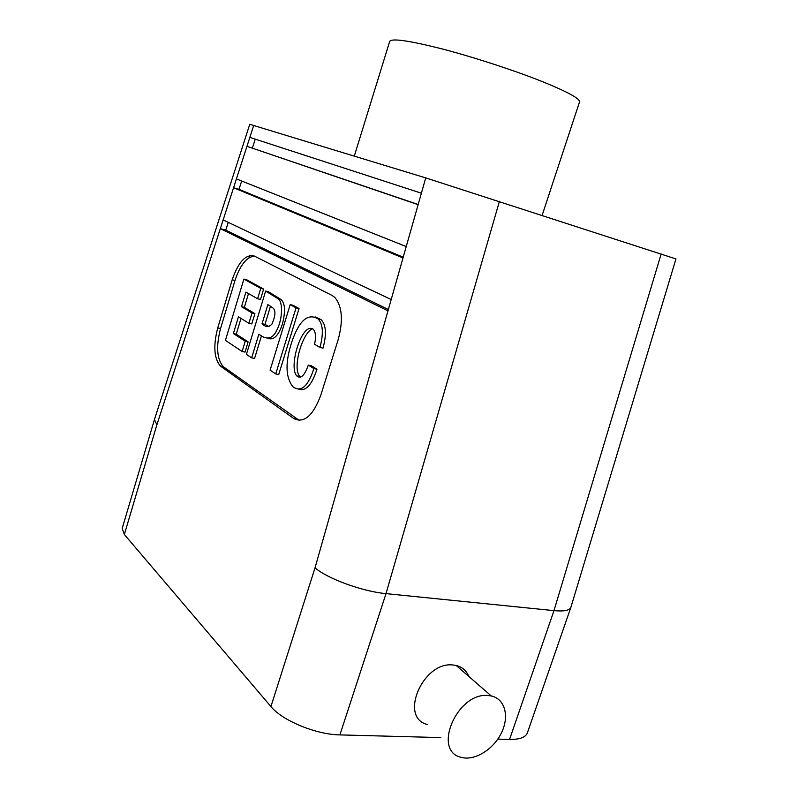 <?xml version="1.0" encoding="UTF-8"?>
<svg xmlns="http://www.w3.org/2000/svg" width="798" height="798" viewBox="0 0 798 798"><rect width="100%" height="100%" fill="white"/><g stroke="black" fill="none" stroke-linecap="round" stroke-linejoin="round"><path stroke-width="1.2" d="M319.968 347.449L323.04 348.127C326.761 334.003 326.073 324.477 320.976 319.539L317.943 318.821C323.02 323.759 323.689 333.305 319.968 347.449L314.542 344.257C316.178 337.145 315.759 332.158 313.285 329.285C302.163 321.255 288.128 367 296.786 375.908C300.656 379.339 304.497 375.748 308.337 365.125L313.893 368.586C307.968 386.631 300.966 392.676 292.876 386.711C285.195 376.856 285.086 361.235 292.537 339.838C299.679 320.098 308.148 313.085 317.943 318.821M313.893 368.586L316.976 369.235C311.968 384.716 305.933 391.389 298.871 389.264M315.05 316.866L320.976 319.539M296.058 307.838L275.739 373.923L270.103 370.162L290.203 304.617L296.058 307.838L299.041 308.557L278.731 374.531L275.739 373.923M290.203 304.617L293.175 305.325L299.041 308.557M270.522 306.133L264.966 324.357L269.026 326.661M262.053 323.699C265.485 327.26 268.776 327.399 271.928 324.118C275.599 315.619 275.879 310.193 272.766 307.829L267.869 304.607L262.053 323.699L264.966 324.357M246.412 354.362L265.634 291.071L277.734 298.582C282.901 300.627 282.961 318.462 276.796 330.212C271.31 341.813 264.068 338.093 258.861 334.172L251.649 357.853L246.412 354.362M251.649 357.853L254.572 358.472L261.485 335.788M542.181 215.201L579.528 101.925C580.106 98.733 568.056 92.099 543.378 82.014C515.588 70.832 474.93 57.516 442.92 49.127C409.623 40.668 391.888 38.075 389.713 41.346L354.292 156.109M228.268 222.373L225.754 230.133L220.328 228.677L387.978 310.851L391.19 299.549L223.151 219.939L156.877 424.825L154.443 419.549L249.764 124.308L425.733 177.894L675.956 258.931L570.859 607.408C569.612 610.47 563.986 611.547 553.982 610.63L386.013 593.632L499.438 201.286M570.859 607.408L527.378 732.863C525.633 737.372 519.697 739.556 509.563 739.427L497.802 739.108M440.835 737.591L339.908 734.898C316.148 734.629 282.203 720.574 270.921 706.549L124.338 534.5L122.204 528.376L154.453 419.529M421.384 193.206L249.844 137.396L246.961 146.333L418.132 204.667L425.733 177.894M236.417 178.912L233.565 187.739L403 257.944L406.232 246.562L236.417 178.912L246.961 146.333L418.182 204.497M255.26 139.151L252.377 148.029M387.978 310.851L315.03 567.827C327.539 578.73 362.491 591.508 386.013 593.632L339.908 734.898M241.684 181.006L238.991 189.316L233.565 187.739L223.151 219.939M238.991 189.316L403.219 257.185M232.198 279.789C238.403 261.844 245.794 253.934 254.372 256.068L332.128 295.469L334.931 297.524C342.212 306.522 343.32 320.507 338.232 339.459L320.726 395.419C313.045 415.758 304.088 423.489 293.864 418.611L220.408 366.073C214.024 358.432 213.136 345.734 217.744 327.958L232.198 279.789L234.991 280.477C240.088 265.136 246.562 257.006 254.402 256.078M427.299 724.444C398.731 717.811 422.9 661.263 452.865 664.983L456.197 665.472C462.232 666.998 466.451 670.649 468.835 676.455M487.877 695.517L491.289 695.966C505.044 698.868 509.633 716.494 501.363 733.033C493.324 749.621 474.371 761.232 461.134 757.312C431.957 750.998 457.274 692.165 487.877 695.517M308.337 365.125L311.4 365.773L316.976 369.235M312.597 328.736C302.492 332.287 291.978 368.147 299.829 376.536L300.497 377.055M265.634 291.071L268.527 291.779L280.667 299.29C285.145 302.821 285.714 311.16 282.342 324.297C278.392 335.938 273.544 340.606 267.809 338.292M248.497 293.564L244.338 307.35L254.901 313.634L251.779 323.928L248.896 323.28L238.432 316.826L233.385 333.544L245.235 341.225L242.123 351.499L225.435 340.367L243.889 279.081L260.756 288.387L257.614 298.761L245.894 292.088L241.495 306.681L252.028 312.966L248.896 323.28M240.996 318.412L236.228 334.172L248.128 341.853L245.016 352.108L242.123 351.499M243.889 279.081L246.722 279.779L263.639 289.085L260.487 299.45L257.614 298.761M299.29 420.426L223.25 366.651C216.847 359.01 215.949 346.322 220.547 328.577L234.991 280.477M260.756 288.387L263.639 289.085M245.235 341.225L248.128 341.853M233.385 333.544L236.228 334.172M252.028 312.966L254.901 313.634M241.495 306.681L244.338 307.35M225.754 230.133L388.357 309.524M249.844 137.396L253.714 125.446M406.232 246.562L418.132 204.667M391.19 299.549L403 257.944M509.563 739.427L553.982 610.63L661.173 253.954M156.877 424.825L124.338 534.5M315.03 567.827L270.921 706.549M249.684 255.53L249.016 257.774M220.547 328.577L217.744 327.958M223.899 367.16L221.056 366.581M296.936 419.169L293.864 418.611M456.197 665.472L491.289 695.966M299.829 376.536L296.786 375.908M280.667 299.29L277.734 298.582M220.408 366.073L223.25 366.651"/></g></svg>
